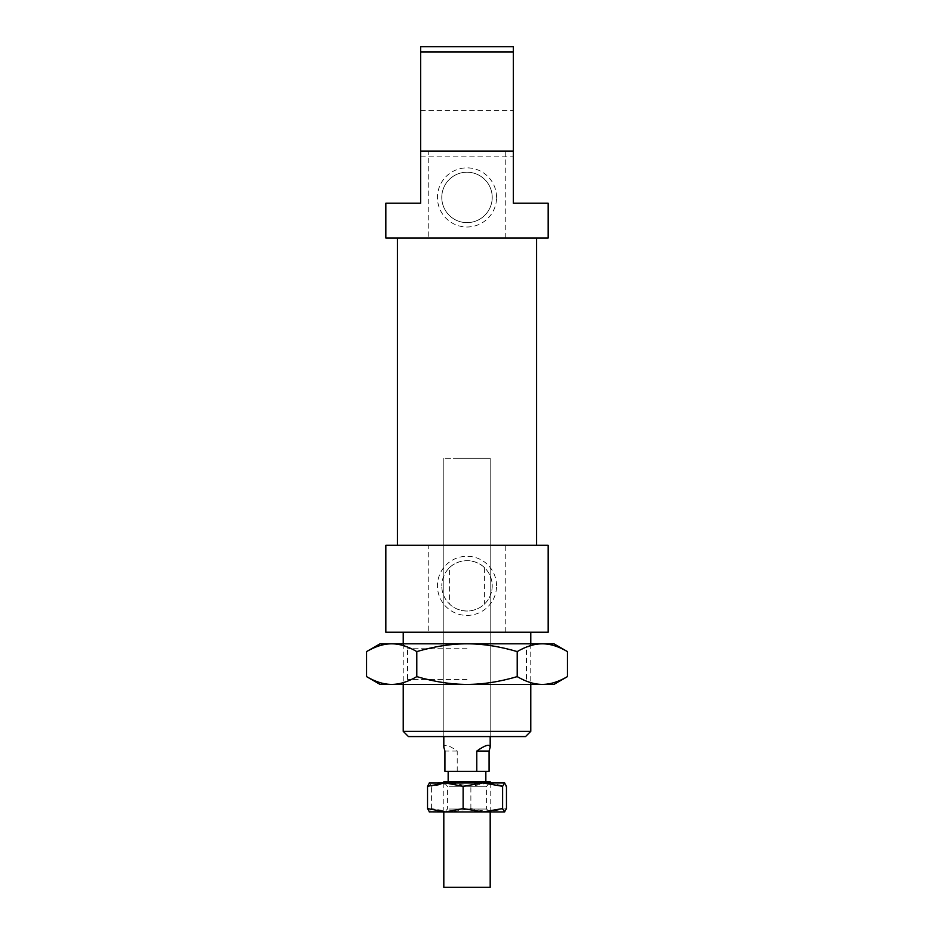 <?xml version="1.0" encoding="UTF-8"?>
<svg xmlns="http://www.w3.org/2000/svg" width="934" height="934" viewBox="0 0 934 934"><rect width="100%" height="100%" fill="white"/><g stroke="black" fill="none" stroke-linecap="round" stroke-linejoin="round"><path stroke-width="0.7" stroke-dasharray="4.67 3.5" d="M443.813 781.793L490.187 781.793M443.813 887.3L490.187 887.3M459.446 771.356L485.843 771.356L459.446 771.356M459.446 781.793L485.843 781.793L459.446 781.793M457.707 458.302L490.187 458.302L457.707 458.302M444.923 771.356L489.077 771.356M457.216 771.356L457.216 751.064C448.694 745.028 444.222 743.744 443.813 747.212M457.216 751.064L444.923 751.064M467 648.745L407.574 648.745L467 648.745M467 679.473L407.574 679.473L467 679.473M366.583 651.582C375.48 646.375 383.839 643.795 391.696 643.818C399.542 643.795 407.901 646.375 416.798 651.582C434.567 646.375 451.309 643.795 467 643.818L380.045 643.818M567.417 676.625C558.52 681.832 550.161 684.424 542.304 684.4C534.458 684.424 526.099 681.832 517.202 676.625C499.433 681.832 482.691 684.424 467 684.4L553.955 684.4M467 684.4C451.309 684.424 434.567 681.832 416.798 676.625C407.901 681.832 399.542 684.424 391.696 684.4L467 684.4M380.045 684.4L391.696 684.4C383.839 684.424 375.48 681.832 366.583 676.625M553.955 643.818L542.304 643.818C550.161 643.795 558.52 646.375 567.417 651.582M467 643.818C482.691 643.795 499.433 646.375 517.202 651.582C526.099 646.375 534.458 643.795 542.304 643.818L467 643.818M416.798 676.625L416.798 651.582M517.202 676.625L517.202 651.582M506.473 808.575L488.669 811.938L504.687 811.938M504.687 782.949L488.669 782.949L506.473 786.311M487.373 782.949L444.537 782.949L487.373 782.949M449.254 786.288L486.567 786.288L449.254 786.288M449.254 809.042L486.567 809.042L449.254 809.042M446.627 811.938L489.463 811.938L446.627 811.938M429.465 811.938L488.669 811.938L470.876 808.575L451.145 811.938L431.403 808.575L429.465 811.938M429.465 782.949L431.403 786.311L451.145 782.949L429.465 782.949M451.145 782.949L470.876 786.311L488.669 782.949L451.145 782.949M470.876 808.575L470.876 786.311M431.403 808.575L431.403 786.311M505.761 632.225L505.761 545.258L428.239 545.258L428.239 632.225L548.165 632.225M505.761 545.258L548.165 545.258M467 238.007L536.571 238.007L467 238.007M467 545.258L536.571 545.258L467 545.258M449.382 567.802C453.527 563.471 459.4 561.077 467 560.622C474.6 561.077 480.473 563.471 484.618 567.802A25.218 25.218 0 0 1 484.618 603.878C480.473 608.221 474.6 610.602 467 611.058C459.4 610.602 453.527 608.221 449.382 603.878L449.382 567.802A25.218 25.218 0 0 0 441.782 585.84A25.218 25.218 0 0 1 467 560.622A25.218 25.218 0 0 1 492.218 585.84A25.218 25.218 0 0 1 467 611.058A25.218 25.218 0 0 1 441.782 585.84A25.218 25.218 0 0 0 449.382 603.878M525.55 736.576L408.45 736.576M467 458.302L443.813 458.302L467 458.302M420.627 133.655L420.627 110.469L420.627 133.655M513.373 133.655L513.373 110.469L513.373 133.655M505.761 238.007L505.761 151.051L428.239 151.051L428.239 238.007L548.165 238.007M505.761 151.051L513.373 151.051L513.373 203.227L548.165 203.227M441.782 197.424A25.218 25.218 0 0 1 467 172.206A25.218 25.218 0 0 1 492.218 197.424A25.218 25.218 0 0 1 467 222.642A25.218 25.218 0 0 1 441.782 197.424A25.218 25.218 0 0 1 467 172.206A25.218 25.218 0 0 1 492.218 197.424A25.218 25.218 0 0 1 467 222.642A25.218 25.218 0 0 1 441.782 197.424M496.561 197.424A29.561 29.561 0 0 0 467 167.863A29.561 29.561 0 0 0 437.439 197.424A29.561 29.561 0 0 0 467 226.997A29.561 29.561 0 0 0 496.561 197.424M496.561 585.84A29.561 29.561 0 0 0 467 556.279A29.561 29.561 0 0 0 437.439 585.84A29.561 29.561 0 0 0 467 615.413A29.561 29.561 0 0 0 496.561 585.84M467 632.225L530.769 632.225L467 632.225M403.231 731.357L530.769 731.357M513.373 151.051L467 151.051L513.373 151.051L513.373 51.919L420.627 51.919L420.627 46.7L513.373 46.7L513.373 51.919M385.835 203.227L420.627 203.227L420.627 151.051L467 151.051L420.627 151.051L420.627 51.919M467 736.576L490.187 736.576L467 736.576M484.618 567.802L484.618 603.878M420.627 151.051L428.239 151.051M385.835 238.007L428.239 238.007M385.835 632.225L428.239 632.225M385.835 545.258L428.239 545.258M443.813 782.949L443.813 811.938M443.813 458.302L443.813 736.576L443.813 458.302M490.187 458.302L490.187 736.576L490.187 458.302M490.187 782.949L490.187 811.938M402.647 643.818L407.574 648.745L407.574 679.473L402.647 684.4M531.353 643.818L526.426 648.745L526.426 679.473L531.353 684.4M489.463 782.949L486.567 786.288L486.567 809.042L489.463 811.938M444.537 782.949L447.433 786.288L447.433 809.042L444.537 811.938M420.627 110.469L513.373 110.469M530.769 643.818L530.769 684.4M403.231 643.818L403.231 684.4M420.627 156.842L513.373 156.842"/><path stroke-width="1.4" d="M490.187 782.949L490.187 781.793L443.813 781.793L443.813 782.949M490.187 811.938L490.187 887.3L443.813 887.3L443.813 811.938M443.813 736.576L443.813 747.212L444.923 751.064L444.923 771.356L476.784 771.356L476.784 751.064C485.306 745.028 489.778 743.744 490.187 747.212L489.077 751.064L489.077 771.356L476.784 771.356M476.784 751.064L489.077 751.064M366.583 651.582L380.045 643.818L391.696 643.818C383.839 643.795 375.48 646.375 366.583 651.582L366.583 676.625C375.48 681.832 383.839 684.424 391.696 684.4L380.045 684.4L366.583 676.625M553.955 643.818L567.417 651.582C558.52 646.375 550.161 643.795 542.304 643.818L553.955 643.818M567.417 676.625L553.955 684.4L542.304 684.4C550.161 684.424 558.52 681.832 567.417 676.625L567.417 651.582M517.202 676.625C526.099 681.832 534.458 684.424 542.304 684.4L467 684.4C482.691 684.424 499.433 681.832 517.202 676.625L517.202 651.582C499.433 646.375 482.691 643.795 467 643.818L542.304 643.818C534.458 643.795 526.099 646.375 517.202 651.582M391.696 684.4C399.542 684.424 407.901 681.832 416.798 676.625C434.567 681.832 451.309 684.424 467 684.4L391.696 684.4M416.798 651.582C407.901 646.375 399.542 643.795 391.696 643.818L467 643.818C451.309 643.795 434.567 646.375 416.798 651.582L416.798 676.625M429.465 811.938L427.527 808.575L445.331 811.938L429.173 811.844M429.173 783.042L504.687 782.949L502.597 786.311L482.855 782.949L463.124 786.311L445.331 782.949L427.527 786.311L429.465 782.949M504.687 811.938L445.331 811.938L463.124 808.575L482.855 811.938L502.597 808.575L504.687 811.938M504.535 811.938L506.473 808.575L506.473 786.311L504.535 782.949M427.527 808.575L427.527 786.311M463.124 808.575L463.124 786.311M502.597 808.575L502.597 786.311M548.165 632.225L385.835 632.225L385.835 545.258L548.165 545.258L548.165 632.225M420.627 151.051L513.373 151.051L513.373 203.227L548.165 203.227L548.165 238.007L385.835 238.007L385.835 203.227L420.627 203.227L420.627 51.919L513.373 51.919L513.373 46.7L420.627 46.7L420.627 51.919M530.769 731.357L403.231 731.357L408.45 736.576L525.55 736.576L530.769 731.357L530.769 684.4M513.373 151.051L513.373 51.919M448.157 771.356L448.157 781.793M490.187 736.576L490.187 747.212M485.843 771.356L485.843 781.793M536.571 238.007L536.571 545.258M530.769 632.225L530.769 643.818M403.231 632.225L403.231 643.818M403.231 684.4L403.231 731.357M397.429 238.007L397.429 545.258"/></g></svg>

